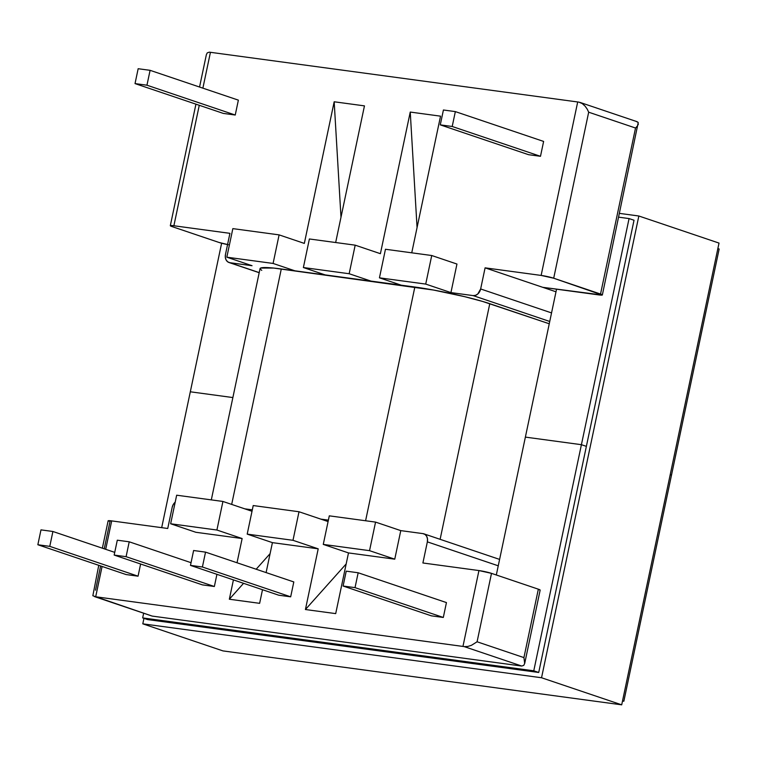 <?xml version="1.0" encoding="UTF-8"?>
<svg xmlns="http://www.w3.org/2000/svg" width="757" height="757" viewBox="0 0 757 757"><rect width="100%" height="100%" fill="white"/><g stroke="black" fill="none" stroke-linecap="round" stroke-linejoin="round"><path stroke-width="1.14" d="M422.898 562.981L427.355 541.861L427.497 538.956L426.711 536.363L425.122 534.489L422.955 533.619L400.775 530.619L394.757 559.177L348.494 552.922L335.701 613.615L305.421 609.527L318.205 548.825L272.416 542.637L266.104 572.585L272.416 542.637L318.205 548.825L292.987 540.309L247.198 534.12L272.416 542.637L247.198 534.12L292.987 540.309L299.006 511.751L253.217 505.553L247.198 534.12L253.217 505.553L299.006 511.751L328.084 521.573L299.006 511.751L292.987 540.309L318.205 548.825L305.421 609.527L346.176 563.937L305.421 609.527L335.701 613.615L348.494 552.922L394.757 559.177L369.539 550.661L323.267 544.406L348.494 552.922L323.267 544.406L369.539 550.661L375.557 522.103L329.295 515.839L323.267 544.406L329.295 515.839L375.557 522.103L400.775 530.619L422.955 533.619A7.636 5.971 108.7 0 1 423.835 533.817A7.636 5.971 108.7 0 1 427.355 541.861L498.257 565.81L427.355 541.861L422.898 562.981L478.944 570.56L422.898 562.981M262.499 589.712L259.632 603.329L229.343 599.232L233.421 579.89L229.343 599.232L243.565 583.325L229.343 599.232L259.632 603.329L262.499 589.712M237.026 562.763L242.136 538.539L195.864 532.285L242.136 538.539L216.909 530.023L170.647 523.768L195.864 532.285L170.647 523.768L216.909 530.023L222.927 501.456L252.005 511.278L222.927 501.456L176.665 495.201L222.927 501.456L216.909 530.023L242.136 538.539L237.026 562.763M102.365 548.191L108.128 520.835A9.16 0.852 -168.1 0 1 111.686 520.901L167.732 528.481L172.18 507.351A7.636 5.971 108.7 0 1 175.189 502.194L173.23 504.569L172.18 507.351L167.732 528.481L111.686 520.901L105.696 549.317L111.686 520.901L108.412 521.138M102.091 566.444L95.694 596.771L462.953 646.431L478.944 570.56L462.953 646.431L95.694 596.771A9.16 0.852 -168.1 0 0 94.578 596.63L152.081 616.056A9.16 0.852 -168.1 0 0 153.349 616.245L520.608 665.905L153.349 616.245A9.16 0.852 11.9 0 1 152.081 616.056L94.578 596.63A9.16 0.852 11.9 0 1 95.694 596.771L102.091 566.444M446.441 602.581L443.309 617.457L431.386 615.848L343.101 586.032L431.386 615.848L443.309 617.457L355.024 587.64L443.309 617.457L446.441 602.581L358.165 572.765L346.233 571.157L343.101 586.032L355.024 587.64L358.165 572.765L446.441 602.581M140.622 564.003L138.058 576.181L126.126 574.563L37.85 544.747L49.773 546.365L52.905 531.49L40.982 529.872L37.85 544.747L126.126 574.563L138.058 576.181L49.773 546.365L138.058 576.181L140.622 564.003M216.928 574.326L214.363 586.495L202.441 584.887L114.165 555.07L126.088 556.679L129.22 541.804L117.297 540.195L114.165 555.07L202.441 584.887L214.363 586.495L126.088 556.679L214.363 586.495L216.928 574.326M293.811 581.944L290.679 596.819L278.756 595.21L190.48 565.394L278.756 595.21L290.679 596.819L202.403 567.002L290.679 596.819L293.811 581.944L205.535 552.127L193.612 550.509L190.48 565.394L202.403 567.002L205.535 552.127L293.811 581.944M602.354 294.956A9.16 0.852 11.9 0 0 600.538 294.038L635.53 128.018L637.356 126.04L635.53 128.018L588.681 112.197L587.205 109.103L588.681 112.197L553.698 278.216A9.16 0.852 11.9 0 0 541.141 275.425L485.095 267.846L480.648 288.966L551.55 312.915L480.648 288.966A7.636 5.971 108.7 0 1 473.116 295.599L549.743 321.479L473.116 295.599L450.935 292.599L425.718 284.083L431.736 255.516L456.954 264.042L450.935 292.599L473.116 295.599L475.519 295.344L477.79 293.99L480.648 288.966L485.095 267.846L541.141 275.425L577.695 101.968L210.437 52.309L202.876 88.162L210.437 52.309L577.695 101.968A9.16 0.852 11.9 0 1 578.963 102.157A9.16 0.852 -168.1 0 0 577.695 101.968L541.141 275.425L553.698 278.216L588.681 112.197L635.53 128.018L600.538 294.038L553.698 278.216L602.269 295.041L542.75 287.319L555.998 291.795L485.095 267.846L542.75 287.319L598.787 294.899A9.16 0.852 11.9 0 0 602.354 294.956L638.227 122.53M199.271 105.289L173.883 225.756L229.92 233.336L225.472 254.466L225.331 257.371L226.106 259.954L227.706 261.827L229.863 262.707L252.043 265.707L229.863 262.707L259.206 272.615L229.863 262.707A7.636 5.971 108.7 0 1 228.993 262.499A7.636 5.971 108.7 0 1 225.472 254.466L229.92 233.336L173.883 225.756L199.271 105.289M304.333 243.404L334.178 101.779L364.458 105.876L335.663 242.524L364.458 105.876L334.178 101.779L340.991 217.25L334.178 101.779L304.333 243.404L279.106 234.878L232.844 228.623L226.826 257.191L252.043 265.707L226.826 257.191L273.088 263.445L226.826 257.191L232.844 228.623L279.106 234.878L304.333 243.404M380.402 253.69L410.247 112.064L440.536 116.162L411.742 252.819L440.536 116.162L410.247 112.064L417.06 227.535L410.247 112.064L380.402 253.69L355.184 245.164L309.395 238.975L303.377 267.533L325.169 274.905L303.377 267.533L349.166 273.731L303.377 267.533L309.395 238.975L355.184 245.164L380.402 253.69M543.621 141.427L540.489 156.302L528.566 154.693L440.281 124.867L528.566 154.693L540.489 156.302L452.203 126.485L540.489 156.302L543.621 141.427L455.345 111.61L443.422 109.992L440.281 124.867L452.203 126.485L455.345 111.61L543.621 141.427M238.37 100.142L235.238 115.026L223.315 113.408L135.03 83.592L146.953 85.2L150.094 70.325L138.162 68.717L135.03 83.592L223.315 113.408L235.238 115.026L146.953 85.2L235.238 115.026L238.37 100.142L150.094 70.325L238.37 100.142M370.958 281.093L349.166 273.731L355.184 245.164L349.166 273.731L370.958 281.093M524.724 663.293L523.92 657.606L477.08 641.785L471.46 645.305L467.864 646.45L464.221 646.62A9.16 0.852 -168.1 0 0 462.953 646.431A9.16 0.852 11.9 0 1 464.221 646.62L521.724 666.037L523.787 665.337L524.724 663.293L523.787 665.337L521.724 666.037A9.16 0.852 11.9 0 1 520.608 665.905A9.16 0.852 -168.1 0 0 521.724 666.037L464.221 646.62L467.864 646.45L471.46 645.305L477.08 641.785L491.501 573.361L538.341 589.183L523.92 657.606L477.08 641.785L491.501 573.361L478.944 570.56A9.16 0.852 -168.1 0 1 491.501 573.361L538.341 589.183L523.92 657.606L524.686 663.511L540.157 590.1A9.16 0.852 -168.1 0 0 538.341 589.183L540.072 590.186M294.889 270.807L273.088 263.445L279.106 234.878L273.088 263.445L294.889 270.807M425.718 284.083L379.446 277.828L401.248 285.19L379.446 277.828L425.718 284.083L431.736 255.516L385.464 249.261L379.446 277.828L385.464 249.261L431.736 255.516L456.954 264.042L450.935 292.599L425.718 284.083M209.32 52.167A9.16 0.852 11.9 0 1 210.437 52.309A9.16 0.852 -168.1 0 0 209.32 52.167L207.248 52.867L206.358 54.703L199.545 87.036M394.757 559.177L369.539 550.661L375.557 522.103L400.775 530.619L394.757 559.177M638.113 122.36L636.457 121.574M582.265 103.577L578.963 102.157L582.265 103.577L585.076 106.131L582.265 103.577M585.076 106.131L587.205 109.103M637.356 126.04L638.35 124.129M455.345 111.61L443.422 109.992L440.281 124.867L452.203 126.485L455.345 111.61M358.165 572.765L346.233 571.157L343.101 586.032L355.024 587.64L358.165 572.765M176.665 495.201L170.647 523.768L176.665 495.201M109.935 521.762L104.229 548.825M100.624 565.952L95.514 590.186M172.132 226.617L218.972 242.439L172.132 226.617L170.41 225.614L173.883 225.756A9.16 0.852 11.9 0 0 170.325 225.7A9.16 0.852 11.9 0 0 172.132 226.617M228.387 244.719L218.972 242.439A9.16 0.852 11.9 0 0 227.554 244.568M270.098 553.641L256.169 569.226L270.098 553.641M98.751 565.318L92.846 595.74L152.081 616.056M150.094 70.325L138.162 68.717L135.03 83.592L146.953 85.2L150.094 70.325M114.733 552.364L52.905 531.49L114.733 552.364M52.905 531.49L40.982 529.872L37.85 544.747L49.773 546.365L52.905 531.49M191.048 562.688L129.22 541.804L191.048 562.688M129.22 541.804L117.297 540.195L114.165 555.07L126.088 556.679L129.22 541.804M205.535 552.127L193.612 550.509L190.48 565.394L202.403 567.002L205.535 552.127M261.761 270.363L260.134 269.009L260.559 268.073L273.589 268.054L433.629 290.063L464.666 296.668L482.663 301.456L549.26 323.778L489.779 303.689L440.12 539.325L489.779 303.689A54.665 5.1 -168.1 0 0 414.845 287.026L365.593 520.75L414.845 287.026L281.292 268.972L231.68 504.417L281.292 268.972A54.665 5.1 -168.1 0 0 260.058 268.584L211.307 499.885M244.729 508.827L252.308 509.849L244.729 508.827M320.807 519.113L328.387 520.135L320.807 519.113M190.31 391.795L232.872 397.557L190.31 391.795L161.686 527.657L221.621 243.224L190.31 391.795L232.872 397.557L190.31 391.795M496.318 574.989L525.377 437.111L581.414 444.69L586.372 446.356L581.414 444.69L533.77 670.806L538.719 672.471L533.77 670.806L142.666 617.911L147.615 619.586L142.666 617.911L143.641 613.293L142.666 617.911L533.77 670.806L581.414 444.69L525.377 437.111L496.318 574.989M670.21 474.677L671.497 475.112L670.21 474.677M622.557 700.793L623.853 701.228L719.15 248.996L717.863 248.561L719.15 248.996L623.853 701.228L622.557 700.793M622.509 701.048L623.853 701.228L622.509 701.048M525.377 437.111L556.546 289.183L525.377 437.111L581.414 444.69L586.372 446.356L581.414 444.69L525.377 437.111M634.025 220.24L629.067 218.574L581.414 444.69L629.067 218.574L634.025 220.24L538.719 672.471L147.615 619.586L538.719 672.471L634.025 220.24M618.743 217.174L629.067 218.574L618.743 217.174M619.538 213.389L638.842 216L719.018 243.082L638.842 216L541.539 677.752L621.705 704.833L719.018 243.082L621.705 704.833L541.539 677.752L142.799 623.834L222.974 650.906L621.705 704.833L222.974 650.906L142.799 623.834L143.953 618.346L142.799 623.834L541.539 677.752L638.842 216L619.538 213.389M579.994 102.413L637.176 121.726M499.601 559.414L423.835 533.817M195.931 104.163L170.325 225.681M259.187 272.7L229.087 262.537"/></g></svg>
